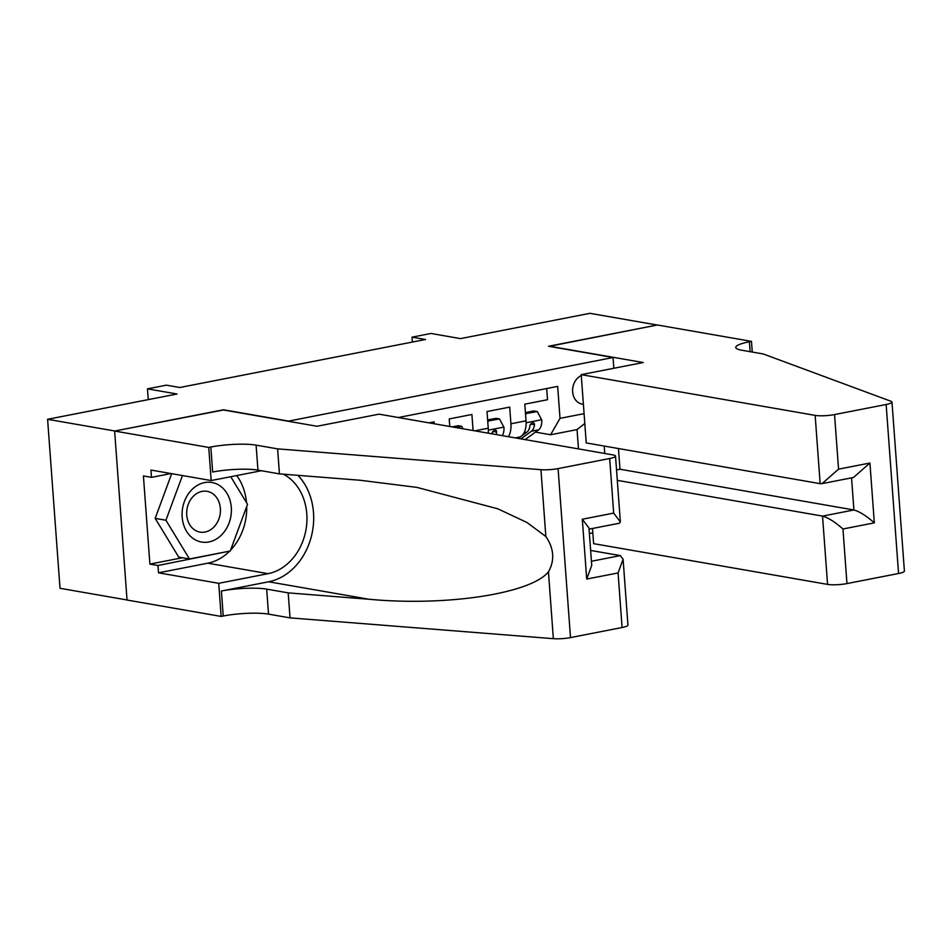 <?xml version="1.0" encoding="UTF-8"?>
<svg xmlns="http://www.w3.org/2000/svg" width="952" height="952" viewBox="0 0 952 952"><rect width="100%" height="100%" fill="white"/><g stroke="black" fill="none" stroke-linecap="round" stroke-linejoin="round"><path stroke-width="1.43" d="M581.279 375.576A14.887 12.055 99.9 0 0 572.592 391.058A14.887 12.055 99.9 0 0 582.172 404.1A14.887 12.055 99.9 0 0 583.386 404.231M589.395 533.548L592.834 532.87M127.044 599.962L60.012 588.3L47.6 419.296L177.048 393.997L147.465 388.856L148.262 399.626M613.838 368.269L613.052 357.5L548.519 346.254L657.166 325.025L589.942 313.327L460.506 338.615L430.923 333.462L412.026 337.163L412.383 342.054M223.494 409.979L114.823 431.006L47.6 419.296M546.674 388.535L547.495 399.721L524.814 404.16L526.039 420.82L510.926 423.783A18.6 10.424 78.9 0 1 508.392 436.694M510.926 423.783L509.701 407.111L487.019 411.538L488.245 428.21L474.798 430.839M473.084 430.542L471.906 414.489L449.225 418.928L449.784 426.484M434.255 423.783L434.112 421.879L429.031 422.867M147.465 388.856L166.362 385.155L179.809 387.5L425.473 339.495L412.026 337.163M613.052 357.5L288.028 421.224M578.471 448.892L577.055 429.59L550.601 434.755L560.014 418.356L557.67 386.393L398.329 417.523M560.014 418.356L584.076 413.656M604.222 446.072L604.758 453.473M550.601 434.755L535.464 432.125M223.482 409.776L288.016 421.01M488.197 433.172A18.6 10.424 -101.1 0 0 488.245 428.21M515.329 437.896L518.852 437.206A18.6 10.424 -101.1 0 0 526.039 420.82M584.802 423.485L577.055 429.59M217.127 484.163A30.226 24.478 99.9 0 0 184.367 501.585A30.226 24.478 99.9 0 0 196.338 540.379A30.226 24.478 99.9 0 0 229.099 522.957A30.226 24.478 99.9 0 0 217.127 484.163M210.666 492.47A20.694 16.755 99.9 0 0 207.096 491.327A20.694 16.755 99.9 0 0 187.544 506.583A20.694 16.755 99.9 0 0 196.433 530.966A20.694 16.755 99.9 0 0 200.003 532.108A20.694 16.755 99.9 0 0 219.555 516.841A20.694 16.755 99.9 0 0 210.666 492.47M230.765 476.714L247.532 504.298L230.265 550.994L189.46 558.967L178.714 557.087L155.176 518.376L171.705 473.668M189.46 558.967L165.922 520.244L182.451 475.536M155.176 518.376L165.922 520.244M379.015 414.156L612.945 454.901A13.947 2.428 -4.2 0 1 615.527 456.091A13.947 2.428 -4.2 0 1 609.673 458.519L558.086 468.598L570.498 637.59A13.947 2.428 175.8 0 1 553.35 638.673L290.027 617.872L268.512 614.123A32.558 5.652 -4.2 0 0 223.232 616.015L221.161 616.432L127.044 600.034L114.633 431.042L222.911 409.884L317.028 426.27L379.015 414.156M290.027 617.872L288.194 592.87L368.936 599.248C446.202 606.555 530.966 593.62 548.447 571.855C554.885 560.288 554.028 548.507 545.853 536.511L526.991 522.505L497.86 508.82L416.964 487.4L360.201 480.26L279.448 473.882L257.944 470.133A32.558 5.652 -4.2 0 0 212.665 472.025L210.82 447.023L208.75 447.428L114.633 431.042M279.448 473.882L277.615 448.88L256.1 445.131A32.558 5.652 -4.2 0 0 210.82 447.023M368.936 599.248L268.642 581.779L221.4 591.013A32.558 5.652 -4.2 0 1 266.679 589.121L288.194 592.87M622.084 627.511L618.074 572.937L623.096 559.24L627.939 625.083A13.947 2.428 175.8 0 1 622.084 627.511L570.498 637.59M545.853 536.511L540.938 469.681L277.615 448.88M229.634 551.113A52.312 42.364 -80.1 0 1 207.81 563.191L158.496 572.818L157.961 565.512L228.492 551.339M171.003 473.549L151.487 477.357L143.419 475.952L149.892 564.108L157.961 565.512M151.487 477.357L150.951 470.05L211.177 480.546L208.75 447.428M221.161 616.432L218.722 583.314L268.048 573.675A52.312 42.364 99.9 0 0 306.211 528.312A52.312 42.364 99.9 0 0 283.387 474.191M158.496 572.818L218.722 583.314M590.633 550.434L620.347 555.611L623.096 559.24M261.407 470.74A52.312 42.364 99.9 0 0 260.503 470.907L211.177 480.546M268.642 581.779A60.571 49.04 99.9 0 0 311.018 537.713A60.571 49.04 99.9 0 0 297.94 475.345M540.938 469.681A13.947 2.428 -4.2 0 0 558.086 468.598M236.727 475.548A52.312 42.364 -80.1 0 1 246.485 502.573M246.711 506.535A52.312 42.364 -80.1 0 1 230.586 550.137M227.266 551.577L228.337 551.767M149.892 564.108L182.475 557.741M618.074 572.937L586.706 579.066L591.727 565.369L588.99 528.062L582.315 519.233L613.683 513.104L620.359 521.934L619.383 523.219L589.074 529.145M592.501 528.467L593.62 543.652L827.562 584.385L822.54 516.103L853.908 509.974L851.552 477.856M617.301 480.355L822.54 516.103C828.192 517.674 834.999 521.97 842.96 528.991L846.959 583.576L898.557 573.497L886.145 404.493A13.947 2.428 -4.2 0 0 891.988 402.065A13.947 2.428 -4.2 0 0 891.012 401.28L763.278 353.977L741.763 350.229A32.558 5.652 175.8 0 1 735.753 347.444A32.558 5.652 175.8 0 1 749.391 341.78L751.473 341.375L657.356 324.989L549.09 346.361M549.078 346.147L643.195 362.533L581.208 374.648L815.15 415.381A13.947 2.428 -4.2 0 0 834.547 414.572L886.145 404.493M751.473 341.375L752.258 352.062M618.455 448.547L619.978 469.229L616.539 469.907M581.208 374.648L586.23 442.93L820.16 483.675L815.15 415.381M891.988 402.065L904.4 571.069A13.947 2.428 175.8 0 1 898.557 573.497M846.959 583.576A13.947 2.428 175.8 0 1 827.562 584.385M619.978 469.229L853.908 509.974C859.561 511.545 866.368 515.841 874.329 522.862L842.96 528.991M834.547 414.572L838.557 469.157L822.088 483.616L820.16 483.675M838.557 469.157L869.926 463.029L853.456 477.487L822.088 483.616M463.029 428.793L461.708 426.317L455.627 427.496M461.708 426.317L458.221 425.699L452.129 426.889M487.721 421.07L499.502 418.928L503.953 427.317A12.328 6.914 78.9 0 1 502.275 435.623M488.174 421.141L487.817 422.283M499.502 418.928L496.016 418.321L487.638 419.951M496.194 434.564A12.328 6.914 -101.1 0 0 496.694 432.089L496.313 430.518L494.302 429.911L492.16 432.981A12.328 6.914 78.9 0 1 492.041 433.838M496.694 432.089L492.827 431.423A6.283 3.522 78.9 0 1 492.255 432.47M525.516 413.68L537.297 411.538L541.747 419.939A12.328 6.914 78.9 0 1 538.606 429.84L525.135 439.61M525.968 413.763L525.611 414.893M537.297 411.538L533.81 410.931L525.433 412.573M520.911 438.872L531.418 431.244A12.328 6.914 -101.1 0 0 534.488 424.711L534.108 423.14L532.097 422.533L529.955 425.592A12.328 6.914 78.9 0 1 526.884 432.125L518.233 438.408M534.488 424.711L530.621 424.033A6.283 3.522 78.9 0 1 530.05 425.092M257.944 470.133L256.1 445.131M266.679 589.121L268.512 614.123M586.706 579.066L582.315 519.233M613.683 513.104L609.673 458.519M553.35 638.673L548.447 571.855M221.4 591.013L223.232 616.015M207.81 563.191L268.048 573.675M591.43 561.263L620.347 555.611M869.926 463.029L874.329 522.862M750.116 351.693L749.391 341.78M503.846 427.115L488.328 430.149M541.64 419.725L526.123 422.759M526.884 432.125L524.124 432.672M538.606 429.84L531.418 431.244M620.359 521.934L615.527 456.091"/></g></svg>
